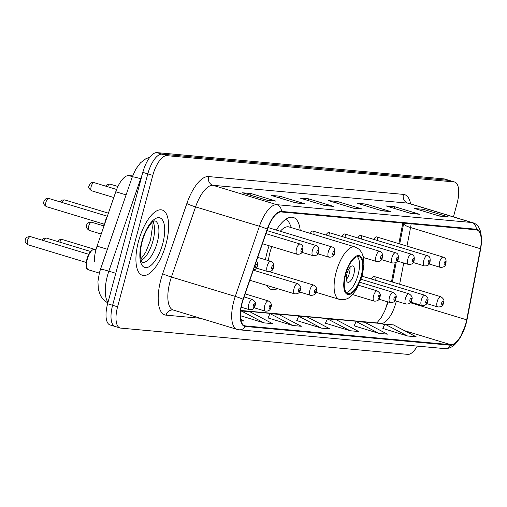 <?xml version="1.0" encoding="UTF-8"?>
<svg xmlns="http://www.w3.org/2000/svg" width="507" height="507" viewBox="0 0 507 507"><rect width="100%" height="100%" fill="white"/><g stroke="black" fill="none" stroke-linecap="round" stroke-linejoin="round"><path stroke-width="0.76" d="M300.188 230.317A37.657 15.014 106.9 0 0 293.3 217.465A37.657 15.014 106.9 0 0 276.359 230.077M269.103 245.749A37.657 15.014 106.9 0 0 267.151 252.106A37.657 15.014 106.9 0 0 265.459 259.711M361.649 239.101A5.33 2.123 106.9 0 0 360.718 235.444A5.33 2.123 106.9 0 0 357.91 237.967M345.742 237.644A5.33 2.123 106.9 0 0 344.811 233.993A5.33 2.123 106.9 0 0 342.003 236.509M329.835 236.186A5.33 2.123 106.9 0 0 328.904 232.536A5.33 2.123 106.9 0 0 326.102 235.052M313.96 234.5A5.33 2.123 106.9 0 0 313.003 231.078A5.33 2.123 106.9 0 0 310.303 233.391M377.55 240.552A5.33 2.123 106.9 0 0 376.619 236.902A5.33 2.123 106.9 0 0 373.817 239.418M375.091 280.149A5.33 2.123 106.9 0 0 374.16 276.499A5.33 2.123 106.9 0 0 371.352 279.021M391.499 281.759L395.143 262.841M398.844 243.645L402.805 223.08M384.579 311.342A28.417 11.331 106.9 0 0 387.57 301.817M266.935 285.441A37.657 15.014 106.9 0 0 271.435 289.535A37.657 15.014 106.9 0 0 277.456 288.629M94.365 261.371A21.313 8.499 -73.1 0 1 97.052 246.142L115.773 191.76A21.313 8.499 -73.1 0 1 128.803 175.574L132.638 175.923M453.467 216.882L457.124 203.237A21.313 8.499 106.9 0 0 454.697 182.051L444.721 179.028A21.313 8.499 106.9 0 0 444.037 178.895L156.936 152.626A21.313 8.499 106.9 0 0 142.822 172.367L107.617 303.763A21.313 8.499 106.9 0 0 110.044 324.949L115.032 326.457A21.313 8.499 106.9 0 0 115.716 326.597M449.709 180.543A21.313 8.499 106.9 0 0 449.025 180.403L161.923 154.141A21.313 8.499 106.9 0 0 147.81 173.882L112.605 305.277A21.313 8.499 106.9 0 0 115.032 326.457A21.313 8.499 106.9 0 1 112.605 305.277L147.81 173.882A21.313 8.499 106.9 0 1 161.923 154.141L449.025 180.403A21.313 8.499 106.9 0 1 449.709 180.543M166.062 243.918A34.102 13.6 106.9 0 0 162.183 210.018A34.102 13.6 106.9 0 0 138.5 241.395A34.102 13.6 106.9 0 0 142.378 275.288A34.102 13.6 106.9 0 0 166.062 243.918A34.102 13.6 106.9 0 0 162.183 210.018A34.102 13.6 106.9 0 0 138.5 241.395A34.102 13.6 106.9 0 0 142.378 275.288A34.102 13.6 106.9 0 0 166.062 243.918M465.813 323.637A22.739 9.069 -73.1 0 1 450.761 344.697L245.426 325.912A22.739 9.069 -73.1 0 1 244.697 325.767A22.739 9.069 -73.1 0 1 243.271 299.384L267.417 229.234A22.739 9.069 -73.1 0 1 281.315 211.964L476.193 229.798A22.739 9.069 -73.1 0 1 476.929 229.937A22.739 9.069 -73.1 0 1 480.395 248.722L466.694 319.822A22.739 9.069 -73.1 0 1 465.813 323.637M466.047 323.656A23.303 9.291 106.9 0 0 466.947 319.746L480.649 248.645A23.303 9.291 106.9 0 0 476.339 229.246L281.461 211.419A23.303 9.291 106.9 0 0 267.214 229.12L243.068 299.263A23.303 9.291 106.9 0 0 245.28 326.457L450.615 345.242A23.303 9.291 106.9 0 0 466.047 323.656M268.026 317.946L292.697 325.494L301.31 326.28L278.603 314.378L269.99 313.592L268 317.997M382.861 328.454L407.533 335.995L416.146 336.787L393.438 324.886L384.826 324.1L382.842 328.504M354.152 325.83L378.824 333.372L387.437 334.157L364.729 322.262L356.117 321.47L354.133 325.881M325.443 323.2L350.115 330.741L358.728 331.534L336.021 319.632L327.408 318.846L325.424 323.251M296.734 320.576L321.406 328.118L330.019 328.904L307.312 317.008L298.699 316.216L296.715 320.627M454.697 182.051A21.313 8.499 106.9 0 0 454.012 181.918L166.911 155.655A21.313 8.499 106.9 0 0 152.797 175.397L117.592 306.792A21.313 8.499 106.9 0 0 120.02 327.972A21.313 8.499 106.9 0 0 120.704 328.105L407.799 354.374A21.313 8.499 106.9 0 0 417.299 346.097M296.113 202.965L271.169 195.398L279.782 196.19L304.726 203.757L296.113 202.965M267.404 200.341L242.46 192.774L251.073 193.56L276.017 201.127L267.404 200.341M382.24 210.849L357.302 203.282L365.915 204.068L390.853 211.634L382.24 210.849M410.949 213.472L386.011 205.905L394.623 206.698L419.562 214.265L410.949 213.472M439.658 216.102L414.72 208.535L423.332 209.321L448.27 216.888L439.658 216.102M324.822 205.595L299.878 198.028L308.49 198.814L333.435 206.381L324.822 205.595M353.531 208.219L328.593 200.652L337.206 201.444L362.144 209.011L353.531 208.219M240.4 315.709L263.982 322.864L272.595 323.65L249.894 311.754L241.281 310.962L240.476 312.749M241.021 320.766L243.886 321.026L240.724 319.366M337.206 201.444L336.749 203.13M352.536 207.921L361.257 208.827A5.685 5.197 95.2 0 1 362.144 209.011M308.49 198.814L308.041 200.506M323.821 205.291L332.548 206.203A5.685 5.197 95.2 0 1 333.435 206.381M423.332 209.321L422.882 211.007M438.663 215.798L447.383 216.711A5.685 5.197 95.2 0 1 448.27 216.888M394.623 206.698L394.167 208.383M409.954 213.174L418.674 214.081A5.685 5.197 95.2 0 1 419.562 214.265M365.915 204.068L365.458 205.76M381.245 210.544L389.965 211.457A5.685 5.197 95.2 0 1 390.853 211.634M251.073 193.56L250.623 195.252M266.403 200.037L275.124 200.949A5.685 5.197 95.2 0 1 276.017 201.127M279.782 196.19L279.332 197.876M295.112 202.667L303.832 203.573A5.685 5.197 95.2 0 1 304.726 203.757M321.406 328.118L298.699 316.216M350.115 330.741L327.408 318.846M378.824 333.372L356.117 321.47M407.533 335.995L384.826 324.1M292.697 325.494L269.99 313.592M263.982 322.864L241.281 310.962M361.199 275.776A19.184 7.649 106.9 0 0 359.019 256.707A19.184 7.649 106.9 0 0 345.698 274.357A19.184 7.649 106.9 0 0 347.878 293.42A19.184 7.649 106.9 0 0 361.199 275.776M346.446 292.526A19.184 7.649 106.9 0 0 358.081 274.826A19.184 7.649 106.9 0 0 357.334 256.656M271.809 246.573A27.353 10.907 106.9 0 0 270.066 252.112A27.353 10.907 106.9 0 0 268.393 260.604M315.867 292.247L339.272 299.352A27.353 10.907 -73.1 0 1 336.16 272.164A27.353 10.907 -73.1 0 1 355.154 246.998L289.066 226.946A27.353 10.907 106.9 0 0 280.289 231.268M291.392 227.656L289.795 223.967A33.608 13.397 106.9 0 0 285.631 219.385M353.778 274.433A8.524 3.397 106.9 0 0 352.809 265.96A8.524 3.397 106.9 0 0 346.883 273.805A8.524 3.397 106.9 0 0 347.853 282.279A8.524 3.397 106.9 0 0 353.778 274.433M346.313 279.509A8.524 3.397 106.9 0 0 349.412 273.108A8.524 3.397 106.9 0 0 349.982 267.404M132.371 176.658L128.803 175.574M126.091 194.891L115.773 191.76M107.376 249.273L97.052 246.142M386.486 305.841A9.234 2.148 10.9 0 0 386.828 305.873M142.194 174.719A28.417 11.331 106.9 0 0 140.667 178.743L108.847 271.182A28.417 11.331 106.9 0 0 107.395 275.922A28.417 11.331 106.9 0 0 108.016 302.273M115.78 273.286L108.847 271.182A14.209 1.204 -161 0 0 100.43 269.451L132.251 177.006L135.832 169.085L140.502 162.817L145.851 158.742L149.926 157.157M444.037 178.895L454.012 181.918M107.617 303.763L117.592 306.792M142.822 172.367L152.797 175.397M156.936 152.626L166.911 155.655M132.251 177.006A14.209 1.204 -161 0 1 140.667 178.743L141.085 178.863M450.761 344.697L404.402 330.634M384.591 324.619L380.928 323.51A22.739 9.069 106.9 0 0 395.986 302.451A22.739 9.069 106.9 0 0 396.328 301.101M200.512 318.301L166.062 315.151A7.104 6.496 95.2 0 1 172.944 309.967L173.217 310.018A28.417 11.331 106.9 0 1 169.978 281.772A28.417 11.331 106.9 0 1 171.429 277.037A7.104 0.602 19 0 1 162.684 273.698L186.836 203.548A35.522 14.164 -73.1 0 1 208.548 176.569L403.426 194.396A35.522 14.164 -73.1 0 1 410.645 203.89M166.062 315.151A35.522 14.164 -73.1 0 1 160.877 279.617A35.522 14.164 -73.1 0 1 162.684 273.698M245.28 326.457A7.104 6.496 95.2 0 1 239.165 329.803L444.493 348.588C448.384 348.759 451.838 347.396 454.874 344.494L459.874 338.321L466.117 323.605L467.055 319.537A7.104 1.654 -169.1 0 1 466.947 319.746M281.461 211.419A7.104 6.496 -84.8 0 0 276.797 204.676L471.675 222.503A7.104 6.496 95.2 0 1 476.339 229.246M267.214 229.12A7.104 0.602 -161 0 0 259.426 226.261A28.417 11.331 -73.1 0 1 276.797 204.676L212.946 185.302A28.417 11.331 106.9 0 0 195.575 206.888L171.429 277.037L235.273 296.405L259.426 226.261L195.575 206.888A7.104 0.602 19 0 1 186.836 203.548M467.055 319.537L480.756 248.436A7.104 1.654 -169.1 0 1 480.649 248.645M403.426 194.396A7.104 6.496 95.2 0 0 407.831 203.136L471.675 222.503A28.417 11.331 -73.1 0 1 472.594 222.681L408.75 203.313A28.417 11.331 106.9 0 0 407.831 203.136L212.946 185.302A7.104 6.496 95.2 0 1 208.548 176.569M243.068 299.263A7.104 0.602 -161 0 0 235.273 296.405A28.417 11.331 -73.1 0 0 237.061 329.392L239.165 329.803M444.493 348.588A7.104 6.496 -84.8 0 0 450.615 345.242M245.426 325.912L244.006 325.481M240.66 310.677L380.928 323.51A12.789 11.686 95.2 0 0 378.792 323.092L240.686 310.455M466.694 319.822L410.239 302.692M480.395 248.722L410.562 227.535A22.739 9.069 106.9 0 0 411.133 223.84M399.636 284.231L403.73 263M406.982 246.11L410.562 227.535A12.789 2.979 10.9 0 1 403.667 223.441L403.718 223.162M353.068 208.079L361.257 208.827M381.777 210.709L389.965 211.457M410.486 213.333L418.674 214.081M439.195 215.963L447.383 216.711M324.36 205.455L332.548 206.203M295.644 202.825L303.832 203.573M266.935 200.202L275.124 200.949M345.267 274.319A20.248 8.074 106.9 0 0 348.22 294.567A20.248 8.074 106.9 0 0 361.63 275.814A20.248 8.074 106.9 0 0 358.677 255.56A20.248 8.074 106.9 0 0 345.267 274.319M141.225 260.459A21.655 8.638 106.9 0 0 152.924 240.996A21.655 8.638 106.9 0 0 152.981 221.705M157.29 242.321A21.655 8.638 106.9 0 0 154.838 220.798L153.368 221.432C152.822 220.856 145.446 228.923 142.182 241.668C140.616 247.758 140.065 252.93 140.528 257.176L141.396 260.915L142.252 262.246A21.655 8.638 106.9 0 0 157.29 242.321M141.808 241.7A25.92 10.336 106.9 0 0 145.591 267.62A25.92 10.336 106.9 0 0 162.753 243.613A25.92 10.336 106.9 0 0 158.97 217.687A25.92 10.336 106.9 0 0 141.808 241.7M437.173 301.64A5.33 2.123 -73.1 0 1 440.875 296.741C443.796 298.731 444.664 300.759 443.473 302.825C443.156 305.746 441.261 307.115 437.775 306.938A5.33 2.123 -73.1 0 1 437.173 301.64M443.162 302.85A1.774 0.71 106.9 0 0 442.903 301.076A1.774 0.71 106.9 0 0 441.724 302.717A1.774 0.71 106.9 0 0 441.984 304.498A1.774 0.71 106.9 0 0 443.162 302.85M421.266 300.188A5.33 2.123 -73.1 0 1 424.967 295.283C427.895 297.273 428.757 299.301 427.572 301.367C427.255 304.289 425.354 305.664 421.875 305.48A5.33 2.123 -73.1 0 1 421.266 300.188M427.255 301.392A1.774 0.71 106.9 0 0 426.995 299.618A1.774 0.71 106.9 0 0 425.823 301.266A1.774 0.71 106.9 0 0 426.076 303.04A1.774 0.71 106.9 0 0 427.255 301.392M405.359 298.731A5.33 2.123 -73.1 0 1 409.06 293.832C411.988 295.815 412.856 297.85 411.665 299.916C411.348 302.837 409.447 304.206 405.968 304.029A5.33 2.123 -73.1 0 1 405.359 298.731M411.348 299.941A1.774 0.71 106.9 0 0 411.088 298.167A1.774 0.71 106.9 0 0 409.916 299.808A1.774 0.71 106.9 0 0 410.176 301.583A1.774 0.71 106.9 0 0 411.348 299.941M389.458 297.279A5.33 2.123 -73.1 0 1 393.159 292.374C396.081 294.364 396.949 296.392 395.758 298.458C395.441 301.38 393.546 302.749 390.06 302.571A5.33 2.123 -73.1 0 1 389.458 297.279M395.447 298.484A1.774 0.71 106.9 0 0 395.187 296.709A1.774 0.71 106.9 0 0 394.009 298.357A1.774 0.71 106.9 0 0 394.269 300.131A1.774 0.71 106.9 0 0 395.447 298.484M373.551 295.822A5.33 2.123 -73.1 0 1 377.252 290.917C380.18 292.907 381.042 294.935 379.857 297.001C379.54 299.922 377.639 301.297 374.16 301.12A5.33 2.123 -73.1 0 1 373.551 295.822M379.54 297.032A1.774 0.71 106.9 0 0 379.28 295.251A1.774 0.71 106.9 0 0 378.102 296.899A1.774 0.71 106.9 0 0 378.361 298.674A1.774 0.71 106.9 0 0 379.54 297.032M309.929 289.998A5.33 2.123 -73.1 0 1 313.63 285.099C316.558 287.089 317.426 289.117 316.235 291.183C315.918 294.104 314.017 295.473 310.538 295.296A5.33 2.123 -73.1 0 1 309.929 289.998M315.918 291.208A1.774 0.71 106.9 0 0 315.658 289.434A1.774 0.71 106.9 0 0 314.486 291.075A1.774 0.71 106.9 0 0 314.746 292.856A1.774 0.71 106.9 0 0 315.918 291.208M89.188 230.393C86.501 228.435 85.67 226.762 86.703 225.374C86.722 223.283 88.376 222.237 91.659 222.237A4.265 1.698 106.9 0 0 88.7 226.16A4.265 1.698 106.9 0 0 89.188 230.393L101.216 234.044M294.028 288.546A5.33 2.123 -73.1 0 1 297.729 283.641C300.651 285.631 301.519 287.659 300.328 289.725C300.011 292.647 298.116 294.022 294.63 293.845A5.33 2.123 -73.1 0 1 294.028 288.546M300.017 289.757A1.774 0.71 106.9 0 0 299.757 287.976A1.774 0.71 106.9 0 0 298.579 289.624A1.774 0.71 106.9 0 0 298.838 291.398A1.774 0.71 106.9 0 0 300.017 289.757M57.785 241.535L59.56 239.767L62.291 239.532A4.265 1.698 106.9 0 0 59.775 242.137M264.654 305.841A5.33 2.123 -73.1 0 1 268.355 300.936C271.283 302.926 272.151 304.954 270.96 307.02C270.643 309.942 268.742 311.317 265.262 311.133A5.33 2.123 -73.1 0 1 264.654 305.841M270.643 307.046A1.774 0.71 106.9 0 0 270.383 305.271A1.774 0.71 106.9 0 0 269.211 306.919A1.774 0.71 106.9 0 0 269.471 308.693A1.774 0.71 106.9 0 0 270.643 307.046M41.878 240.077L43.653 238.315L46.384 238.075A4.265 1.698 106.9 0 0 43.875 240.686M248.747 304.384A5.33 2.123 -73.1 0 1 252.448 299.485C255.376 301.475 256.244 303.503 255.053 305.569C254.736 308.49 252.835 309.859 249.355 309.682A5.33 2.123 -73.1 0 1 248.747 304.384M254.736 305.594A1.774 0.71 106.9 0 0 254.482 303.82A1.774 0.71 106.9 0 0 253.304 305.461A1.774 0.71 106.9 0 0 253.563 307.236A1.774 0.71 106.9 0 0 254.736 305.594M88.497 269.819C87.217 267.715 85.182 271.302 86.887 259.064C89.207 251.852 91.273 250.673 91.704 250.281L94.689 249.419A10.66 4.252 106.9 0 0 87.286 259.223A10.66 4.252 106.9 0 0 88.497 269.819L99.328 273.102M28.005 244.78C25.318 242.821 24.488 241.142 25.527 239.754C25.54 237.669 27.194 236.623 30.483 236.623A4.265 1.698 106.9 0 0 27.517 240.546A4.265 1.698 106.9 0 0 28.005 244.78L86.234 262.449M429.068 263.951L440.241 267.341A5.33 2.123 -73.1 0 1 439.632 262.043A5.33 2.123 -73.1 0 1 443.333 257.144L376.619 236.902M444.189 263.12A1.774 0.71 106.9 0 0 444.449 264.895A1.774 0.71 106.9 0 0 445.621 263.253A1.774 0.71 106.9 0 0 445.361 261.479A1.774 0.71 106.9 0 0 444.189 263.12M413.161 262.493L424.334 265.883A5.33 2.123 -73.1 0 1 423.732 260.592A5.33 2.123 -73.1 0 1 427.433 255.686L360.718 235.444M428.282 261.663A1.774 0.71 106.9 0 0 428.542 263.444A1.774 0.71 106.9 0 0 429.721 261.796A1.774 0.71 106.9 0 0 429.461 260.021A1.774 0.71 106.9 0 0 428.282 261.663M397.254 261.042L408.433 264.432A5.33 2.123 -73.1 0 1 407.824 259.134A5.33 2.123 -73.1 0 1 411.526 254.229L344.811 233.993M412.375 260.211A1.774 0.71 106.9 0 0 412.635 261.986A1.774 0.71 106.9 0 0 413.813 260.345A1.774 0.71 106.9 0 0 413.554 258.564A1.774 0.71 106.9 0 0 412.375 260.211M381.353 259.584L392.526 262.975A5.33 2.123 -73.1 0 1 391.917 257.676A5.33 2.123 -73.1 0 1 395.618 252.778L328.904 232.536M396.474 258.754A1.774 0.71 106.9 0 0 396.734 260.535A1.774 0.71 106.9 0 0 397.906 258.887A1.774 0.71 106.9 0 0 397.646 257.112A1.774 0.71 106.9 0 0 396.474 258.754M363.487 257.537L376.619 261.517A5.33 2.123 -73.1 0 1 376.017 256.225A5.33 2.123 -73.1 0 1 379.718 251.32L313.003 231.078M380.567 257.303A1.774 0.71 106.9 0 0 380.827 259.077A1.774 0.71 106.9 0 0 382.005 257.429A1.774 0.71 106.9 0 0 381.746 255.655A1.774 0.71 106.9 0 0 380.567 257.303M317.731 253.766L328.904 257.157A5.33 2.123 -73.1 0 1 328.302 251.859A5.33 2.123 -73.1 0 1 331.996 246.953L268.026 227.548M332.852 252.936A1.774 0.71 106.9 0 0 333.112 254.71A1.774 0.71 106.9 0 0 334.29 253.069A1.774 0.71 106.9 0 0 334.031 251.288A1.774 0.71 106.9 0 0 332.852 252.936M301.823 252.309L313.003 255.699A5.33 2.123 -73.1 0 1 312.394 250.401A5.33 2.123 -73.1 0 1 316.095 245.502L266.948 230.59M316.945 251.478A1.774 0.71 106.9 0 0 317.205 253.253A1.774 0.71 106.9 0 0 318.383 251.611A1.774 0.71 106.9 0 0 318.123 249.837A1.774 0.71 106.9 0 0 316.945 251.478M105.519 186.094L107.579 184.206L110.032 184.092A4.265 1.698 106.9 0 0 107.516 186.703M91.165 186.563A4.265 1.698 106.9 0 0 91.647 190.797C88.959 188.838 88.136 187.159 89.169 185.771C90.417 182.932 92.071 181.886 94.125 182.64A4.265 1.698 106.9 0 0 91.165 186.563M262.43 243.728L297.096 254.241A5.33 2.123 -73.1 0 1 296.487 248.95A5.33 2.123 -73.1 0 1 300.188 244.044L265.896 233.638M301.044 250.027A1.774 0.71 106.9 0 0 301.304 251.802A1.774 0.71 106.9 0 0 302.476 250.154A1.774 0.71 106.9 0 0 302.216 248.379A1.774 0.71 106.9 0 0 301.044 250.027M256.548 268.146L267.721 271.537A5.33 2.123 -73.1 0 1 267.119 266.245A5.33 2.123 -73.1 0 1 270.82 261.339L257.733 257.366M271.67 267.322A1.774 0.71 106.9 0 0 271.929 269.097A1.774 0.71 106.9 0 0 273.108 267.449A1.774 0.71 106.9 0 0 272.848 265.674A1.774 0.71 106.9 0 0 271.67 267.322M60.244 201.938L62.304 200.043L64.757 199.935A4.265 1.698 106.9 0 0 62.241 202.54M106.977 217.313A10.66 4.252 106.9 0 0 105.652 221.084A10.66 4.252 106.9 0 0 105.576 221.388M45.89 202.401A4.265 1.698 106.9 0 0 46.371 206.641C43.684 204.676 42.861 203.003 43.894 201.615C45.142 198.769 46.796 197.724 48.849 198.478A4.265 1.698 106.9 0 0 45.89 202.401M255.769 265.864A1.774 0.71 106.9 0 0 256.022 267.639A1.774 0.71 106.9 0 0 257.201 265.998A1.774 0.71 106.9 0 0 256.941 264.217A1.774 0.71 106.9 0 0 255.769 265.864M107.814 303.021L103.51 299.814L100.544 295.752L98.333 289.313L97.94 281.493L99.416 272.766L100.43 269.451M480.756 248.436C482.746 233.233 480.028 224.645 472.594 222.681M120.02 327.972L115.032 326.457M237.061 329.392L173.217 310.018M392.38 282.025L396.195 262.214M399.725 243.911L403.667 223.441M388.121 301.982L384.655 311.178L381.22 317.572L376.897 322.921M339.272 299.352C344.107 300.315 348.22 299.079 351.611 295.644L356.446 289.573L362.258 275.764L364.001 264.698L363.354 256.916L361.783 252.657L359.203 249.311L355.154 246.998M140.832 259.058L145.61 252.48L150.528 240.052L152.334 227.63L151.878 222.655M374.16 276.499L440.875 296.741M426.602 303.547L437.775 306.938M362.131 276.22L424.967 295.283M410.695 302.09L421.875 305.48M361.187 279.306L409.06 293.832M394.795 300.638L405.968 304.029M360.065 282.336L393.159 292.374M378.887 299.181L390.06 302.571M358.76 285.308L377.252 290.917M352.663 294.599L374.16 301.12M104.341 224.227L103.06 225.697M269.363 271.67L313.63 285.099M299.364 291.905L310.538 295.296M91.659 222.237L103.992 225.976M253.462 270.212L297.729 283.641M249.85 280.257L294.63 293.845M62.291 239.532L95.956 249.748M245.154 293.902L268.355 300.936M254.083 307.743L265.262 311.133M46.384 238.075L90.525 251.472M244.108 296.95L252.448 299.485M241.186 307.204L249.355 309.682M30.483 236.623L88.712 254.286M94.689 249.419L95.937 249.799M440.241 267.341C443.72 267.519 445.621 266.15 445.938 263.228C446.445 259.647 445.577 257.619 443.333 257.144M424.334 265.883C427.819 266.061 429.714 264.692 430.031 261.77C430.538 258.19 429.67 256.162 427.433 255.686M408.433 264.432C411.912 264.61 413.813 263.234 414.124 260.313C414.637 256.738 413.769 254.71 411.526 254.229M392.526 262.975C396.005 263.152 397.906 261.783 398.223 258.862C398.73 255.281 397.862 253.253 395.618 252.778M376.619 261.517C380.104 261.694 381.999 260.325 382.316 257.404C382.823 253.83 381.955 251.802 379.718 251.32M328.904 257.157C332.389 257.334 334.284 255.959 334.601 253.037C335.108 249.463 334.24 247.435 331.996 246.953M313.003 255.699C316.482 255.877 318.377 254.508 318.694 251.586C319.201 248.005 318.339 245.977 316.095 245.502M110.032 184.092L117.922 186.487M91.647 190.797L113.79 197.515M297.096 254.241C300.575 254.419 302.476 253.05 302.793 250.128C303.3 246.548 302.432 244.52 300.188 244.044M94.125 182.64L116.623 189.466M267.721 271.537C271.207 271.714 273.102 270.345 273.419 267.423C273.926 263.843 273.058 261.815 270.82 261.339M64.757 199.935L108.403 213.174M104.619 224.164L105.253 220.925L107.845 214.791M46.371 206.641L104.575 224.297M253.304 270.231L255.68 269.16L257.518 265.966L257.607 262.791L256.529 260.858M48.849 198.478L107.078 216.147"/></g></svg>
